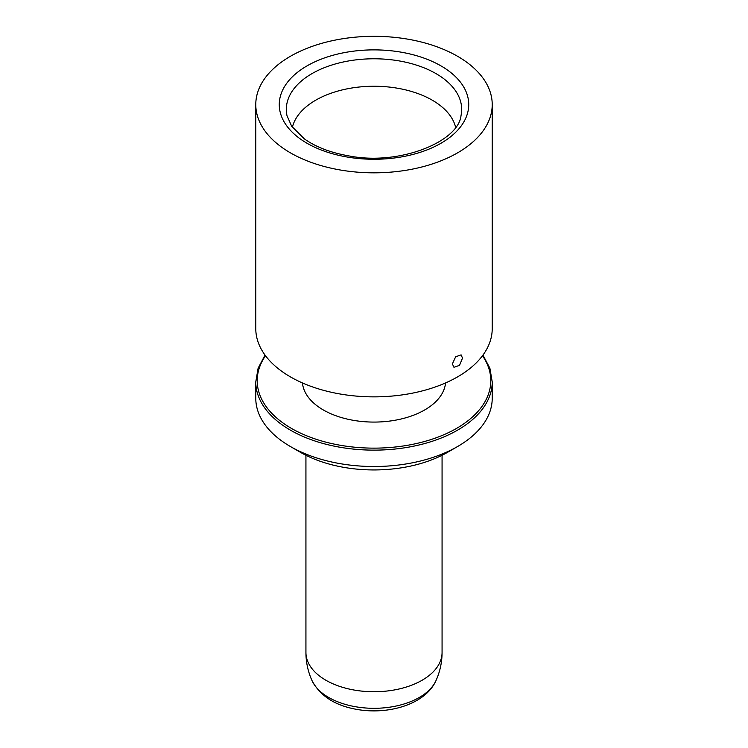 <?xml version="1.0" encoding="UTF-8"?>
<svg xmlns="http://www.w3.org/2000/svg" width="748" height="748" viewBox="0 0 748 748"><rect width="100%" height="100%" fill="white"/><g stroke="black" fill="none" stroke-linecap="round" stroke-linejoin="round"><path stroke-width="1.12" d="M455.616 127.282A82.402 47.573 0 0 0 397.197 88.171A82.402 47.573 0 0 0 292.384 127.282M407.286 39.074A118.221 68.255 0 0 0 255.779 104.57A118.221 68.255 0 0 0 340.714 170.067A118.221 68.255 0 0 0 492.221 104.57A118.221 68.255 0 0 0 407.286 39.074M255.779 104.57L255.779 328.606A118.221 68.255 0 0 0 340.714 394.103A118.221 68.255 0 0 0 492.221 328.606L492.221 104.57M302.454 382.948A71.649 41.364 0 0 0 353.823 420.404A71.649 41.364 0 0 0 445.546 382.948M265.035 355.094L258.116 368.212L255.779 381.873L255.779 398.254A118.221 68.255 0 0 0 290.402 446.519A118.221 68.255 0 0 0 340.714 463.751A118.221 68.255 0 0 0 457.598 446.519A118.221 68.255 0 0 0 492.221 398.254L492.221 381.873L489.884 368.212L482.965 355.094M290.402 446.519L300.537 452.372A103.897 59.98 0 0 0 344.753 467.519A103.897 59.98 0 0 0 447.463 452.372L457.598 446.519M462.507 358.096L459.515 365.379L453.943 367.268L452.381 363.939L455.635 356.805L461.105 354.861L462.507 358.096M305.932 455.27L305.932 652.452A68.068 39.298 0 0 0 354.833 690.161A68.068 39.298 0 0 0 442.068 652.452L442.068 455.27M305.932 652.452A68.068 68.068 0 0 0 312.112 680.802A64.01 36.961 0 0 0 355.973 706.813A64.01 36.961 0 0 0 435.888 680.802A68.068 68.068 0 0 0 442.068 652.452M398.684 60.831A87.675 50.621 0 0 0 287.008 115.716L291.673 126.272L304.305 138.838C315.721 146.982 330.466 152.648 348.531 155.836C399.675 166.093 458.468 141.494 460.992 115.716A87.675 50.621 0 0 0 398.684 60.831M400.666 52.089A94.725 54.688 0 0 0 283.099 89.171A94.725 54.688 0 0 0 347.334 157.052A94.725 54.688 0 0 0 464.901 119.97A94.725 54.688 0 0 0 400.666 52.089M265.512 355.73A116.791 67.432 0 0 0 341.116 445.406A116.791 67.432 0 0 0 460.375 426.089A116.791 67.432 0 0 0 482.488 355.73M255.779 381.873A118.221 68.255 0 0 0 340.714 447.369A118.221 68.255 0 0 0 492.221 381.873M312.112 680.802C320.387 696.22 335.478 705.785 357.376 709.497C389.138 714.995 425.453 704.046 435.888 680.802"/></g></svg>
